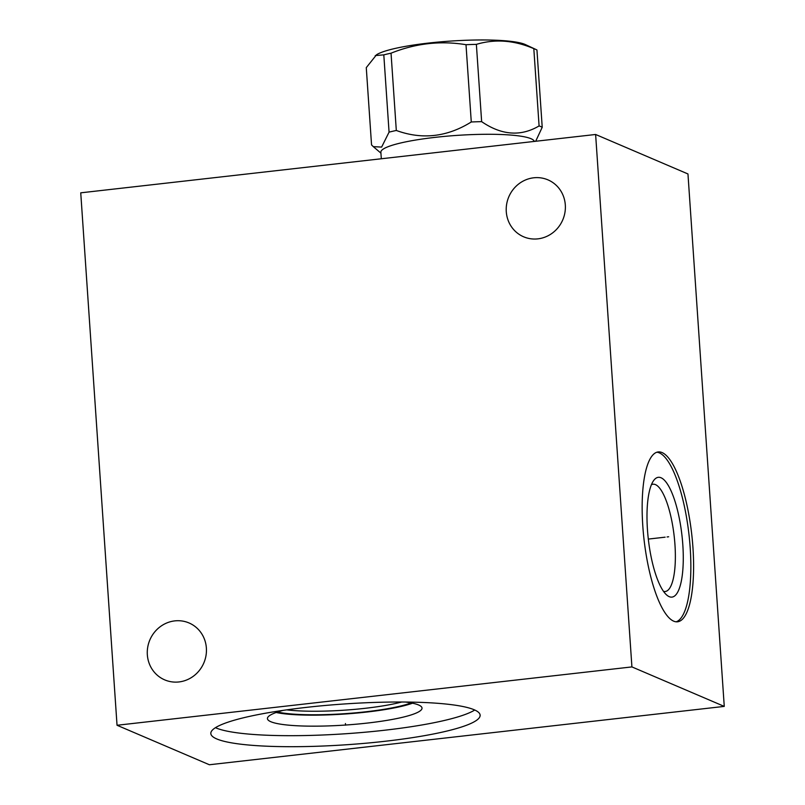 <?xml version="1.0" encoding="UTF-8"?>
<svg xmlns="http://www.w3.org/2000/svg" width="805" height="805" viewBox="0 0 805 805"><rect width="100%" height="100%" fill="white"/><g stroke="black" fill="none" stroke-linecap="round" stroke-linejoin="round"><path stroke-width="1.21" d="M724.259 706.398L687.963 173.961L595.62 134.475L80.742 192.828L117.037 725.265L209.381 764.75L724.259 706.398L631.915 666.912L117.037 725.265M595.62 134.475L631.915 666.912M174.776 620.886A30.952 29.342 -66.8 0 0 147.728 647.19A30.952 29.342 -66.8 0 0 164.693 679.873A30.952 29.342 -66.8 0 0 178.941 681.946A30.952 29.342 -66.8 0 0 205.989 655.642A30.952 29.342 -66.8 0 0 189.034 622.959A30.952 29.342 -66.8 0 0 174.776 620.886M533.715 177.794A30.952 29.342 -66.8 0 0 506.667 204.108A30.952 29.342 -66.8 0 0 523.622 236.791A30.952 29.342 -66.8 0 0 537.871 238.854A30.952 29.342 -66.8 0 0 564.929 212.55A30.952 29.342 -66.8 0 0 547.963 179.867A30.952 29.342 -66.8 0 0 533.715 177.794M642.813 526.148A85.481 23.999 -96.5 0 1 658.249 451.927A85.481 23.999 -96.5 0 1 692.944 547.581A85.481 23.999 -96.5 0 1 677.498 621.802A85.481 23.999 -96.5 0 1 642.813 526.148M216.756 738.94A134.968 20.417 -3.9 0 1 210.819 733.536A134.968 20.417 -3.9 0 1 324.777 705.512A134.968 20.417 -3.9 0 1 474.195 709.769A134.968 20.417 -3.9 0 1 480.132 715.172A134.968 20.417 -3.9 0 1 366.174 743.196A134.968 20.417 -3.9 0 1 216.756 738.94M474.759 710.01A134.968 20.417 176.1 0 1 347.086 733.647A134.968 20.417 176.1 0 1 216.012 727.931A134.968 20.417 -3.9 0 1 215.448 727.69M405.448 702.041A77.471 11.723 -3.9 0 1 418.61 704.979A77.471 11.723 -3.9 0 1 422.021 708.078A77.471 11.723 -3.9 0 1 356.605 724.158A77.471 11.723 -3.9 0 1 270.842 721.723A77.471 11.723 -3.9 0 1 267.431 718.613A77.471 11.723 -3.9 0 1 283.028 710.382M276.155 712.495A77.471 11.723 176.1 0 0 344.771 714.035A77.471 11.723 176.1 0 0 412.552 703.198M277.483 712.033A75.137 11.361 176.1 0 0 344.751 713.683A75.137 11.361 176.1 0 0 411.164 702.916M286.701 709.859A73.245 11.079 176.1 0 0 401.735 702.01M651.426 484.731A53.985 15.154 -96.5 0 1 653.046 484.218A53.985 15.154 -96.5 0 1 674.952 544.623A53.985 15.154 83.5 0 1 665.202 591.504A53.985 15.154 83.5 0 1 663.511 591.363M647.451 529.62A60.284 16.925 83.5 0 0 666.701 595.016A60.284 16.925 83.5 0 0 682.811 544.733A60.284 16.925 -96.5 0 0 653.72 480.454A60.284 16.925 -96.5 0 0 647.451 529.62M676.109 621.822A85.481 23.999 83.5 0 0 690.197 547.893A85.481 23.999 -96.5 0 0 656.89 452.229M534.319 141.428A76.938 11.632 176.1 0 0 530.998 138.702A76.938 11.632 -3.9 0 0 445.829 136.276A76.938 11.632 -3.9 0 0 380.866 152.246L381.308 158.766M539.088 125.932L533.816 48.652A87.997 13.313 -3.9 0 1 535.536 49.306A87.997 13.313 -3.9 0 1 536.029 49.528L525.434 44.597A77.381 11.703 -3.9 0 0 525.001 44.406A77.381 11.703 -3.9 0 0 449.643 41.146A77.381 11.703 -3.9 0 0 376.549 54.75L366.275 67.64L371.548 144.92L373.299 146.641L381.62 147.094L389.067 132.141A87.997 13.313 -3.9 0 1 396.312 130.47C422.132 139.879 447.117 137.041 471.277 121.978A87.997 13.313 -3.9 0 1 481.642 121.646C501.626 135.31 520.775 136.739 539.088 125.932A87.997 13.313 -3.9 0 1 540.809 126.586A87.997 13.313 176.1 0 1 542.218 127.271L535.687 141.267M375.251 55.575L383.804 54.861A87.997 13.313 -3.9 0 1 391.039 53.19C415.551 43.349 440.536 40.522 466.004 44.698A87.997 13.313 -3.9 0 1 476.369 44.366C495.045 38.791 514.194 40.22 533.816 48.652M389.067 132.141L383.804 54.861M542.218 127.271L536.945 49.991A87.997 13.313 -3.9 0 0 536.029 49.528M481.642 121.646L476.369 44.366M471.277 121.978L466.004 44.698M396.312 130.47L391.039 53.19M345.425 723.534L345.536 725.164M667.083 536.955L668.663 536.774L667.083 536.955M665.131 537.177L648.317 539.078M380.926 153.141L373.299 146.641"/></g></svg>
